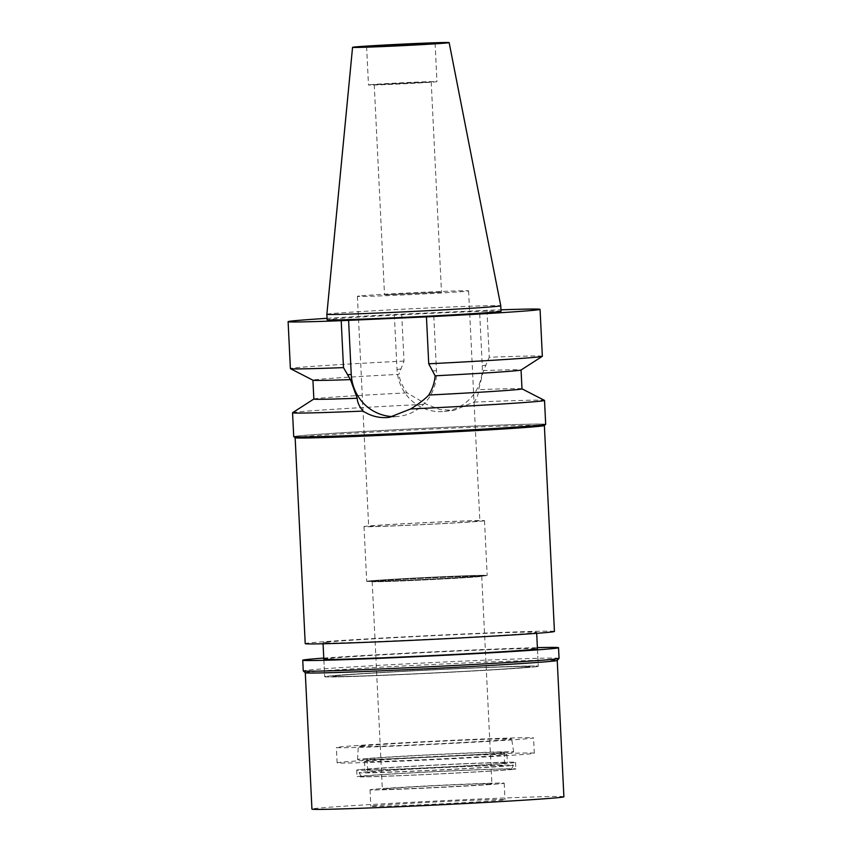 <?xml version="1.0" encoding="UTF-8"?>
<svg xmlns="http://www.w3.org/2000/svg" width="852" height="852" viewBox="0 0 852 852"><rect width="100%" height="100%" fill="white"/><g stroke="black" fill="none" stroke-linecap="round" stroke-linejoin="round"><path stroke-width="0.64" stroke-dasharray="4.26 3.19" d="M326.859 314.281A87.053 1.363 177.2 0 1 329.767 313.792A87.053 1.363 177.2 0 1 424.924 308.136A87.053 1.363 177.2 0 1 500.763 305.783M501.029 311.257A87.053 1.363 -2.8 0 0 425.286 313.611A87.053 1.363 -2.8 0 0 330.033 319.266A87.053 1.363 -2.8 0 0 327.125 319.766M327.062 318.328A126.128 1.981 177.2 0 1 401.718 314.143L486.961 310.33A126.128 1.981 177.2 0 1 500.965 309.83M394.348 314.942L397.021 369.438A44.144 42.653 -96.2 0 0 441.794 411.612A44.144 42.653 -96.2 0 0 444.393 411.42A44.144 42.653 -96.2 0 0 482.253 365.625L479.591 311.129M401.718 314.143L404.018 361.067L398.864 374.347A104.189 1.64 177.2 0 0 316.401 379.577A104.189 1.64 177.2 0 0 312.929 380.173L312.929 380.194A104.189 1.64 177.2 0 1 312.929 380.173M404.018 361.067A126.128 1.981 -2.8 0 0 294.611 367.872A126.128 1.981 -2.8 0 0 290.394 368.596M433.806 316.081L436.469 370.577A44.144 42.653 83.8 0 1 398.608 416.372A44.144 42.653 83.8 0 1 396.01 416.575A44.144 42.653 83.8 0 1 393.901 416.607M542.351 356.274A126.128 1.981 -2.8 0 0 489.25 357.254L483.531 370.567A104.189 1.64 177.2 0 1 521.062 369.992A104.189 1.64 177.2 0 1 521.03 370.034L521.062 369.992M486.961 310.33L489.25 357.254M483.531 370.567L478.632 389.652C478.558 394.146 477.013 398.299 473.978 402.112L453.786 410.398L439.856 409.578L426.458 404.242L407.075 392.857C402.74 387.096 400.003 380.929 398.864 374.347M292.598 412.709A126.128 1.981 177.2 0 1 296.762 412.048A126.128 1.981 177.2 0 1 426.458 404.242M407.075 392.857A104.189 1.64 -2.8 0 0 317.327 398.459A104.189 1.64 -2.8 0 0 313.887 399.002A104.189 1.64 -2.8 0 0 313.845 399.045M545.685 424.36A126.128 1.981 -2.8 0 0 435.947 427.757A126.128 1.981 -2.8 0 0 297.934 435.968A126.128 1.981 -2.8 0 0 293.727 436.682M521.988 388.863A104.189 1.64 -2.8 0 0 521.946 388.821A104.189 1.64 -2.8 0 0 478.632 389.652M473.978 402.112A126.128 1.981 177.2 0 1 544.471 400.387M298.2 435.958A125.851 1.981 177.2 0 1 436.884 427.725A125.851 1.981 177.2 0 1 545.397 424.402A125.851 1.981 177.2 0 1 541.212 425.084A125.851 1.981 177.2 0 1 404.487 433.231A125.851 1.981 177.2 0 1 294.015 436.703A125.851 1.981 177.2 0 1 298.2 435.958M295.165 437.747A124.754 1.96 177.2 0 1 295.154 437.715A124.754 1.96 177.2 0 1 299.318 437.001A124.754 1.96 177.2 0 1 435.819 428.886A124.754 1.96 177.2 0 1 544.364 425.521A124.754 1.96 177.2 0 1 544.353 425.553M554.439 631.449A124.754 1.96 -2.8 0 0 445.894 634.815A124.754 1.96 -2.8 0 0 309.382 642.93A124.754 1.96 -2.8 0 0 305.218 643.633M326.593 642.152A106.937 1.683 177.2 0 1 443.594 635.198A106.937 1.683 177.2 0 1 536.643 632.312A106.937 1.683 177.2 0 1 533.064 632.919A106.937 1.683 177.2 0 1 416.064 639.884A106.937 1.683 177.2 0 1 323.025 642.759A106.937 1.683 177.2 0 1 326.593 642.152M534.726 666.882A106.937 1.683 -2.8 0 0 538.304 666.275A106.937 1.683 -2.8 0 0 445.255 669.15A106.937 1.683 -2.8 0 0 328.254 676.115A106.937 1.683 -2.8 0 0 324.687 676.722A106.937 1.683 -2.8 0 0 417.725 673.836A106.937 1.683 -2.8 0 0 534.726 666.882A106.937 1.683 177.2 0 1 417.725 673.836A106.937 1.683 177.2 0 1 324.687 676.722A106.937 1.683 177.2 0 1 328.254 676.115A106.937 1.683 177.2 0 1 445.255 669.15A106.937 1.683 177.2 0 1 538.304 666.275A106.937 1.683 177.2 0 1 534.726 666.882M336.199 675.753A98.715 1.555 177.2 0 1 444.201 669.331A98.715 1.555 177.2 0 1 530.082 666.679A98.715 1.555 177.2 0 1 526.792 667.233A98.715 1.555 177.2 0 1 418.779 673.655A98.715 1.555 177.2 0 1 332.898 676.318A98.715 1.555 177.2 0 1 336.199 675.753A98.715 1.555 -2.8 0 0 332.898 676.318A98.715 1.555 -2.8 0 0 418.779 673.655A98.715 1.555 -2.8 0 0 526.792 667.233A98.715 1.555 -2.8 0 0 530.082 666.679A98.715 1.555 -2.8 0 0 444.201 669.331A98.715 1.555 -2.8 0 0 336.199 675.753M530.274 738.428A98.715 1.555 -2.8 0 0 533.565 737.875A98.715 1.555 -2.8 0 0 447.683 740.537A98.715 1.555 -2.8 0 0 339.671 746.959A98.715 1.555 -2.8 0 0 336.38 747.513A98.715 1.555 -2.8 0 0 422.262 744.85A98.715 1.555 -2.8 0 0 530.274 738.428M360.854 746.011A76.776 1.203 177.2 0 1 444.797 741.016A76.776 1.203 177.2 0 1 511.658 738.94A76.776 1.203 177.2 0 1 509.091 739.376A76.776 1.203 177.2 0 1 425.031 744.382A76.776 1.203 177.2 0 1 358.287 746.437A76.776 1.203 177.2 0 1 360.854 746.011M484.362 575.824A59.48 0.937 -2.8 0 0 486.354 575.483A59.48 0.937 -2.8 0 0 434.552 577.092A59.48 0.937 -2.8 0 0 369.512 580.957A59.48 0.937 -2.8 0 0 367.521 581.298A59.48 0.937 -2.8 0 0 419.227 579.701A59.48 0.937 -2.8 0 0 484.362 575.824A59.48 0.937 177.2 0 1 419.227 579.701A59.48 0.937 177.2 0 1 367.521 581.298A59.48 0.937 177.2 0 1 369.512 580.957A59.48 0.937 177.2 0 1 434.552 577.092A59.48 0.937 177.2 0 1 486.354 575.483A59.48 0.937 177.2 0 1 484.362 575.824M368.703 581A60.322 0.948 177.2 0 1 434.701 577.07A60.322 0.948 177.2 0 1 487.184 575.441A60.322 0.948 177.2 0 1 485.171 575.792A60.322 0.948 177.2 0 1 419.173 579.711A60.322 0.948 177.2 0 1 366.69 581.341A60.322 0.948 177.2 0 1 368.703 581M482.498 521.019A60.322 0.948 -2.8 0 0 484.511 520.678A60.322 0.948 -2.8 0 0 432.028 522.308A60.322 0.948 -2.8 0 0 366.019 526.227A60.322 0.948 -2.8 0 0 364.006 526.568A60.322 0.948 -2.8 0 0 416.49 524.949A60.322 0.948 -2.8 0 0 482.498 521.019M370.524 526.025A55.657 0.873 177.2 0 1 431.421 522.404A55.657 0.873 177.2 0 1 479.857 520.902A55.657 0.873 177.2 0 1 477.993 521.222A55.657 0.873 177.2 0 1 417.097 524.843A55.657 0.873 177.2 0 1 368.66 526.344A55.657 0.873 177.2 0 1 370.524 526.025M359.267 296.006A55.657 0.873 -2.8 0 0 357.414 296.326A55.657 0.873 -2.8 0 0 405.84 294.824A55.657 0.873 -2.8 0 0 466.747 291.203A55.657 0.873 -2.8 0 0 468.6 290.883A55.657 0.873 -2.8 0 0 420.174 292.385A55.657 0.873 -2.8 0 0 359.267 296.006M385.477 294.835L441.496 292.215L385.477 294.835M430.249 82.069L374.241 84.689L430.249 82.069M369.63 84.785A34.272 0.543 177.2 0 1 407.139 82.548A34.272 0.543 177.2 0 1 436.959 81.622A34.272 0.543 177.2 0 1 435.809 81.824A34.272 0.543 177.2 0 1 398.31 84.05A34.272 0.543 177.2 0 1 368.49 84.976A34.272 0.543 177.2 0 1 369.63 84.785M360.162 759.089A78.15 1.225 -2.8 0 0 357.563 759.537A78.15 1.225 -2.8 0 0 425.489 757.439A78.15 1.225 -2.8 0 0 511.051 752.348A78.15 1.225 -2.8 0 0 513.66 751.901A78.15 1.225 -2.8 0 0 445.607 754.009A78.15 1.225 -2.8 0 0 360.162 759.089M373.464 580.787A55.391 0.873 -2.8 0 0 371.621 581.096A55.391 0.873 -2.8 0 0 419.802 579.605A55.391 0.873 -2.8 0 0 480.411 576.005A55.391 0.873 -2.8 0 0 482.264 575.686A55.391 0.873 -2.8 0 0 434.073 577.177A55.391 0.873 -2.8 0 0 373.464 580.787M480.432 576.548A55.391 0.873 177.2 0 1 419.834 580.148A55.391 0.873 177.2 0 1 371.642 581.65A55.391 0.873 177.2 0 1 373.495 581.33A55.391 0.873 177.2 0 1 434.094 577.731A55.391 0.873 177.2 0 1 482.285 576.24A55.391 0.873 177.2 0 1 480.432 576.548M374.017 581.309A54.837 0.863 -2.8 0 0 372.186 581.618A54.837 0.863 -2.8 0 0 419.908 580.137A54.837 0.863 -2.8 0 0 479.91 576.57A54.837 0.863 -2.8 0 0 481.742 576.261A54.837 0.863 -2.8 0 0 434.019 577.741A54.837 0.863 -2.8 0 0 374.017 581.309M490.06 784.138A54.837 0.863 177.2 0 1 430.058 787.706A54.837 0.863 177.2 0 1 382.346 789.186A54.837 0.863 177.2 0 1 384.177 788.877A54.837 0.863 177.2 0 1 444.18 785.31A54.837 0.863 177.2 0 1 491.892 783.829A54.837 0.863 177.2 0 1 490.06 784.138M372.26 789.41A67.18 1.054 -2.8 0 0 370.024 789.793A67.18 1.054 -2.8 0 0 428.769 787.962A67.18 1.054 -2.8 0 0 501.966 783.606A67.18 1.054 -2.8 0 0 504.214 783.233A67.18 1.054 -2.8 0 0 446.065 785.022A67.18 1.054 -2.8 0 0 372.26 789.41A67.18 1.054 -2.8 0 0 370.024 789.793L370.024 789.793A67.18 1.054 -2.8 0 0 428.769 787.962A67.18 1.054 -2.8 0 0 501.966 783.606A67.18 1.054 -2.8 0 0 504.214 783.233A67.18 1.054 -2.8 0 0 504.214 783.222A67.18 1.054 -2.8 0 0 445.766 785.033A67.18 1.054 -2.8 0 0 372.26 789.41M510.891 765.639A77.308 1.214 177.2 0 1 426.65 770.655A77.308 1.214 177.2 0 1 359.043 772.764A77.308 1.214 177.2 0 1 361.621 772.317A77.308 1.214 177.2 0 1 446.554 767.269A77.308 1.214 177.2 0 1 513.468 765.213A77.308 1.214 177.2 0 1 510.891 765.639M370.077 771.944A68.554 1.076 -2.8 0 0 367.787 772.327A68.554 1.076 -2.8 0 0 427.438 770.485A68.554 1.076 -2.8 0 0 502.435 766.023A68.554 1.076 -2.8 0 0 504.725 765.628A68.554 1.076 -2.8 0 0 445.085 767.482A68.554 1.076 -2.8 0 0 370.077 771.944M501.785 752.763A68.554 1.076 177.2 0 1 426.788 757.226A68.554 1.076 177.2 0 1 367.148 759.068A68.554 1.076 177.2 0 1 369.427 758.674A68.554 1.076 177.2 0 1 444.435 754.222A68.554 1.076 177.2 0 1 504.075 752.369A68.554 1.076 177.2 0 1 501.785 752.763M537.442 648.745L538.304 666.275L537.442 648.745A106.937 1.683 -2.8 0 0 444.403 651.631A106.937 1.683 -2.8 0 0 327.392 658.585M531.02 753.764A98.715 1.555 177.2 0 1 423.018 760.186A98.715 1.555 177.2 0 1 337.126 762.849A98.715 1.555 177.2 0 1 340.427 762.284A98.715 1.555 177.2 0 1 448.429 755.862A98.715 1.555 177.2 0 1 534.31 753.211A98.715 1.555 177.2 0 1 531.02 753.764M366.892 761.102A71.291 1.118 -2.8 0 0 364.518 761.507A71.291 1.118 -2.8 0 0 426.543 759.59A71.291 1.118 -2.8 0 0 504.544 754.947A71.291 1.118 -2.8 0 0 506.929 754.542A71.291 1.118 -2.8 0 0 444.904 756.469A71.291 1.118 -2.8 0 0 366.892 761.102M504.948 763.168A71.291 1.118 177.2 0 1 426.948 767.801A71.291 1.118 177.2 0 1 364.922 769.729A71.291 1.118 177.2 0 1 367.297 769.324A71.291 1.118 177.2 0 1 445.308 764.681A71.291 1.118 177.2 0 1 507.334 762.764A71.291 1.118 177.2 0 1 504.948 763.168M359.363 769.676A79.513 1.246 -2.8 0 0 356.7 770.123A79.513 1.246 -2.8 0 0 425.883 767.982A79.513 1.246 -2.8 0 0 512.893 762.806A79.513 1.246 -2.8 0 0 515.545 762.359A79.513 1.246 -2.8 0 0 446.363 764.5A79.513 1.246 -2.8 0 0 359.363 769.676M513.213 769.377A79.513 1.246 177.2 0 1 426.213 774.553A79.513 1.246 177.2 0 1 357.02 776.694A79.513 1.246 177.2 0 1 359.682 776.247A79.513 1.246 177.2 0 1 446.682 771.071A79.513 1.246 177.2 0 1 515.865 768.93A79.513 1.246 177.2 0 1 513.213 769.377M363.953 776.055A75.093 1.182 -2.8 0 0 361.45 776.491A75.093 1.182 -2.8 0 0 427.118 774.447A75.093 1.182 -2.8 0 0 508.942 769.569A75.093 1.182 -2.8 0 0 511.445 769.154A75.093 1.182 -2.8 0 0 446.448 771.156A75.093 1.182 -2.8 0 0 363.953 776.055M373.07 805.832A67.18 1.054 177.2 0 1 446.565 801.466A67.18 1.054 177.2 0 1 505.012 799.655A67.18 1.054 177.2 0 1 502.776 800.039A67.18 1.054 177.2 0 1 429.27 804.405A67.18 1.054 177.2 0 1 370.822 806.216A67.18 1.054 177.2 0 1 373.07 805.832M563.896 796.78A126.128 1.981 -2.8 0 0 454.159 800.177A126.128 1.981 -2.8 0 0 316.156 808.378A126.128 1.981 -2.8 0 0 311.938 809.102M305.272 672.729L305.272 672.739A126.128 1.981 177.2 0 1 305.272 672.729A126.128 1.981 177.2 0 1 309.478 672.015A126.128 1.981 177.2 0 1 447.492 663.804A126.128 1.981 177.2 0 1 557.229 660.406A126.128 1.981 177.2 0 1 557.219 660.438M559.05 658.394A128.045 2.013 -2.8 0 0 447.641 661.844A128.045 2.013 -2.8 0 0 307.54 670.183A128.045 2.013 -2.8 0 0 303.259 670.907M323.771 658.085A128.045 2.013 177.2 0 1 537.388 647.637M397.021 369.438L400.76 369.022M436.469 370.577L432.731 370.982M486.002 365.22L482.253 365.625M444.393 411.42L453.786 410.398M398.608 416.372L389.502 417.352M536.643 632.312L536.685 633.324M323.025 642.759L323.068 643.771M323.824 659.192L324.687 676.722L323.824 659.192M534.31 753.211L533.565 737.875M337.126 762.849L336.38 747.513M513.66 751.901L511.658 738.94M357.563 759.537L358.287 746.437M484.511 520.678L487.184 575.441M364.006 526.568L366.69 581.341M468.6 290.883L479.857 520.902M357.414 296.326L368.66 526.344M431.208 81.909L441.496 292.215M374.241 84.689L384.529 294.994M435.084 43.292L436.959 81.622M366.616 46.636L368.49 84.976M371.621 581.096L371.642 581.65M482.264 575.686L482.285 576.24M372.186 581.618L382.346 789.186M481.742 576.261L491.892 783.829M361.45 776.491L359.043 772.764M511.445 769.154L513.468 765.213M367.148 759.068L367.787 772.327M504.075 752.369L504.725 765.628M364.518 761.507L364.922 769.729M506.929 754.542L507.334 762.764M356.7 770.123L357.02 776.694M515.545 762.359L515.865 768.93M504.214 783.222L505.012 799.655M370.024 789.793L370.822 806.216"/><path stroke-width="1.28" d="M354.166 47.052A48.351 0.756 177.2 0 1 407.022 43.91A48.351 0.756 177.2 0 1 449.142 42.6A48.351 0.756 177.2 0 1 447.524 42.877A48.351 0.756 177.2 0 1 394.572 46.029A48.351 0.756 177.2 0 1 352.558 47.329A48.351 0.756 177.2 0 1 354.166 47.052M367.755 46.445A34.272 0.543 -2.8 0 0 366.616 46.636A34.272 0.543 -2.8 0 0 396.436 45.71A34.272 0.543 -2.8 0 0 433.934 43.484A34.272 0.543 -2.8 0 0 435.084 43.292A34.272 0.543 -2.8 0 0 405.264 44.208A34.272 0.543 -2.8 0 0 367.755 46.445M500.763 305.783L500.763 305.783A87.053 1.363 177.2 0 1 497.856 306.273A87.053 1.363 177.2 0 1 402.602 311.938A87.053 1.363 177.2 0 1 326.859 314.292A87.053 1.363 177.2 0 1 326.859 314.281L327.125 319.766A87.053 1.363 -2.8 0 0 402.868 317.413A87.053 1.363 -2.8 0 0 498.122 311.757A87.053 1.363 -2.8 0 0 501.029 311.257L500.763 305.783L449.142 42.6M500.965 309.83A126.128 1.981 177.2 0 1 540.062 309.351A126.128 1.981 177.2 0 1 535.844 310.064A126.128 1.981 177.2 0 1 426.447 316.88L341.205 320.693A126.128 1.981 177.2 0 1 288.104 321.673A126.128 1.981 177.2 0 1 292.311 320.959A126.128 1.981 177.2 0 1 327.062 318.328M350.449 379.598A104.189 1.64 177.2 0 1 312.961 380.216L290.447 368.65A126.128 1.981 -2.8 0 0 343.494 367.617L350.449 379.598L357.201 398.257C357.382 402.378 359.352 406.66 363.09 411.101A126.128 1.981 177.2 0 1 292.555 412.762A126.128 1.981 177.2 0 1 292.598 412.709L313.845 399.024M288.104 321.673L290.394 368.596A126.128 1.981 -2.8 0 0 290.447 368.65M341.205 320.693L343.494 367.617M393.901 416.607A44.144 42.653 83.8 0 1 351.237 374.39L348.575 319.894M426.447 316.88L428.737 363.804L435.127 375.807A104.189 1.64 177.2 0 0 517.59 370.577A104.189 1.64 177.2 0 0 521.03 370.034L542.309 356.328A126.128 1.981 -2.8 0 0 542.351 356.274L540.062 309.351M428.737 363.804A126.128 1.981 -2.8 0 0 538.144 356.988A126.128 1.981 -2.8 0 0 542.309 356.328M312.929 380.194L313.845 399.045A104.189 1.64 -2.8 0 0 357.201 398.257M363.09 411.101C370.29 415.797 378.128 417.959 386.606 417.587L389.204 417.395L410.621 408.971C418.683 403.965 424.722 399.332 428.758 395.051C432.507 388.885 434.627 382.473 435.127 375.807M292.555 412.762L293.727 436.682A126.128 1.981 -2.8 0 0 403.465 433.285A126.128 1.981 -2.8 0 0 541.478 425.073A126.128 1.981 -2.8 0 0 545.685 424.36L544.513 400.44A126.128 1.981 177.2 0 1 540.306 401.154A126.128 1.981 177.2 0 1 410.621 408.971M428.758 395.051A104.189 1.64 -2.8 0 0 518.506 389.46A104.189 1.64 -2.8 0 0 521.988 388.863L521.062 370.013M521.988 388.842L544.471 400.387A126.128 1.981 177.2 0 1 544.513 400.44M545.269 424.541L544.353 425.553A124.754 1.96 177.2 0 1 540.2 426.234A124.754 1.96 177.2 0 1 404.668 434.307A124.754 1.96 177.2 0 1 295.165 437.747L294.153 436.82M295.154 437.726L305.218 643.633A124.754 1.96 -2.8 0 0 413.763 640.267A124.754 1.96 -2.8 0 0 550.275 632.152A124.754 1.96 -2.8 0 0 554.439 631.449L544.375 425.542M327.392 658.585A106.937 1.683 -2.8 0 0 323.824 659.192A106.937 1.683 -2.8 0 0 416.862 656.317A106.937 1.683 -2.8 0 0 533.874 649.352A106.937 1.683 -2.8 0 0 537.442 648.745L536.685 633.324M537.388 647.637A128.045 2.013 177.2 0 1 558.529 647.712A128.045 2.013 177.2 0 1 554.258 648.447A128.045 2.013 177.2 0 1 414.147 656.775A128.045 2.013 177.2 0 1 302.737 660.225L303.259 670.907A128.045 2.013 -2.8 0 0 303.28 670.939A128.045 2.013 -2.8 0 0 415.669 667.404A128.045 2.013 -2.8 0 0 554.78 659.118A128.045 2.013 -2.8 0 0 559.04 658.426L557.219 660.438A126.128 1.981 177.2 0 1 553.023 661.12A126.128 1.981 177.2 0 1 415.989 669.278A126.128 1.981 177.2 0 1 305.293 672.76L311.938 809.102A126.128 1.981 -2.8 0 0 421.676 805.694A126.128 1.981 -2.8 0 0 559.689 797.493A126.128 1.981 -2.8 0 0 563.896 796.78L557.229 660.417M559.04 658.426A128.045 2.013 -2.8 0 0 559.05 658.394L558.529 647.712M302.737 660.225A128.045 2.013 177.2 0 1 307.008 659.501A128.045 2.013 177.2 0 1 323.771 658.085M347.488 374.795L351.237 374.39M352.558 47.329L326.859 314.281M323.068 643.771L323.824 659.192M305.293 672.76L303.28 670.939"/></g></svg>
